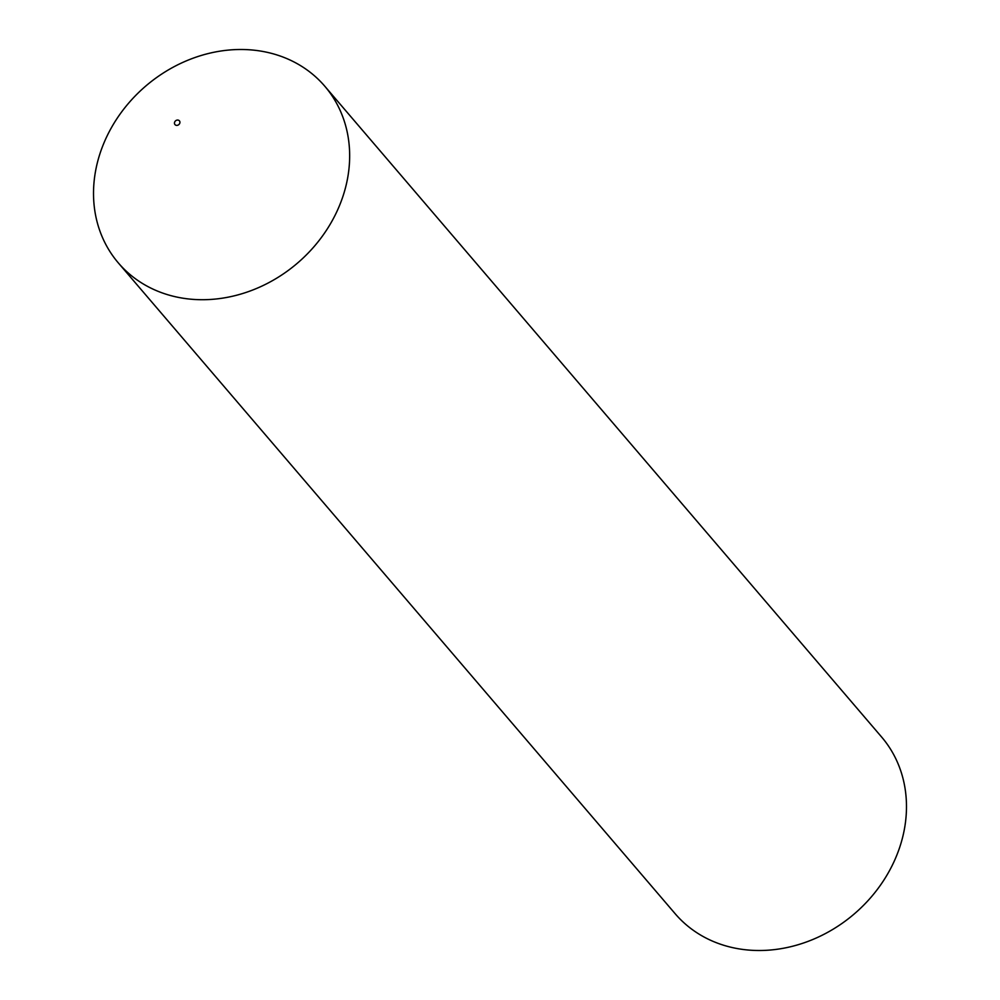 <?xml version="1.0" encoding="UTF-8"?>
<svg xmlns="http://www.w3.org/2000/svg" width="1000" height="1000" viewBox="0 0 1000 1000"><rect width="100%" height="100%" fill="white"/><g stroke="black" fill="none" stroke-linecap="round" stroke-linejoin="round"><path stroke-width="1.5" d="M179.887 122.775A2.9 2.487 -40.6 0 0 174.5 122.662A2.9 2.487 -40.6 0 0 179.887 122.775M347.75 177.413A135.875 116.587 -40.6 0 0 324.837 86.275A135.875 116.587 -40.6 0 0 192.375 58.463A135.875 116.587 -40.6 0 0 95.425 171.812A135.875 116.587 -40.6 0 0 118.35 262.938A135.875 116.587 -40.6 0 0 250.8 290.75A135.875 116.587 -40.6 0 0 347.75 177.413M118.35 262.938L675.163 913.725A135.875 116.587 -40.6 0 0 807.625 941.538A135.875 116.587 -40.6 0 0 904.575 828.188A135.875 116.587 -40.6 0 0 881.65 737.062L324.837 86.275"/></g></svg>
